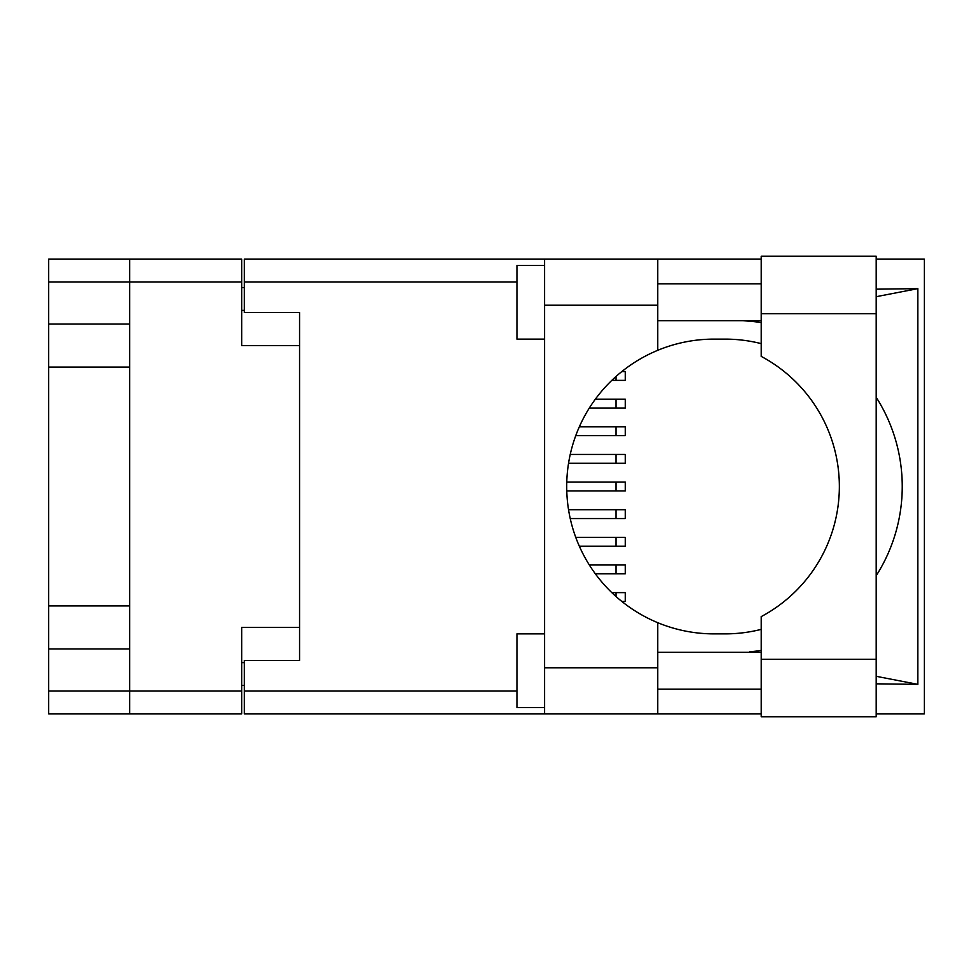 <?xml version="1.0" encoding="UTF-8"?>
<svg xmlns="http://www.w3.org/2000/svg" width="973" height="973" viewBox="0 0 973 973"><rect width="100%" height="100%" fill="white"/><g stroke="black" fill="none" stroke-linecap="round" stroke-linejoin="round"><path stroke-width="1.46" d="M241.718 282.012L48.65 282.012L48.65 690.988L129.713 690.988L129.713 259.171L241.718 259.171L241.718 345.573L299.562 345.573L299.562 660.412L244.296 660.412L244.296 690.988L516.955 690.988M48.65 324.045L129.713 324.045M48.65 605.911L129.713 605.911M129.713 367.089L48.65 367.089M129.713 648.955L48.65 648.955M48.65 282.012L48.65 259.171L129.713 259.171M299.562 627.427L241.718 627.427L241.718 713.829L48.65 713.829L48.65 690.988M244.296 685.466L241.718 685.466M241.718 287.534L244.296 287.534M516.955 282.012L244.296 282.012L244.296 312.588L299.562 312.588L299.562 345.573M129.713 713.829L129.713 690.988L241.718 690.988M761.239 659.305L761.239 616.59A147.385 147.385 0 0 0 761.239 356.41L761.239 256.215L876.187 256.215L876.187 716.785L761.239 716.785L761.239 659.305L876.187 659.305M761.239 283.848L657.699 283.848M761.239 320.701L657.699 320.701M761.239 652.299L657.699 652.299M761.239 689.152L657.699 689.152M544.588 707.566L516.955 707.566L516.955 633.885L544.588 633.885M544.588 339.115L516.955 339.115L516.955 265.434L544.588 265.434M544.588 667.782L657.699 667.782L657.699 713.829L544.588 713.829L544.588 259.171L657.699 259.171L657.699 305.218L544.588 305.218M657.699 667.782L657.699 622.671A147.385 147.385 0 0 1 657.699 350.329L657.699 305.218M876.187 289.176L917.831 288.64L917.831 684.36L876.187 676.308M876.187 683.824L917.831 684.36M657.699 713.829L761.239 713.829M876.187 713.829L924.35 713.829L924.35 259.171L876.187 259.171M657.699 259.171L761.239 259.171M244.296 282.012L244.296 259.171L544.588 259.171M544.588 713.829L244.296 713.829L244.296 690.988M299.562 312.588L299.562 660.412M761.239 629.361A147.385 147.385 0 0 1 725.019 633.885L714.073 633.885A147.385 147.385 0 0 1 657.699 622.671M752.093 652.299L742.958 652.299M749.453 651.788A165.799 165.799 0 0 0 761.239 650.438M876.187 575.724A165.799 165.799 0 0 0 876.187 397.276M761.239 322.562A165.799 165.799 0 0 0 749.453 321.212L742.958 320.701M657.699 350.329A147.385 147.385 0 0 1 714.073 339.115L725.019 339.115A147.385 147.385 0 0 1 761.239 343.639M917.831 288.64L876.187 296.692M752.093 320.701L749.453 321.212M611.798 592.618L625.274 592.618L625.274 601.46L621.844 601.46M575.736 537.351L625.274 537.351L625.274 546.194L579.324 546.194M566.76 482.073L625.274 482.073L625.274 490.927L566.76 490.927M579.324 426.806L625.274 426.806L625.274 435.649L575.736 435.649M621.844 371.54L625.274 371.54L625.274 380.382L611.798 380.382M589.322 564.985L625.274 564.985L625.274 573.827L595.342 573.827M568.536 509.718L625.274 509.718L625.274 518.56L570.214 518.56M570.214 454.44L625.274 454.44L625.274 463.282L568.536 463.282M595.342 399.173L625.274 399.173L625.274 408.015L589.322 408.015M241.718 662.625L244.296 662.625M244.296 310.375L241.718 310.375M761.239 313.695L876.187 313.695M616.067 592.618L616.067 596.571M616.067 537.351L616.067 546.194M616.067 482.073L616.067 490.927M616.067 426.806L616.067 435.649M616.067 376.429L616.067 380.382M616.067 564.985L616.067 573.827M616.067 509.718L616.067 518.56M616.067 454.44L616.067 463.282M616.067 399.173L616.067 408.015"/></g></svg>
